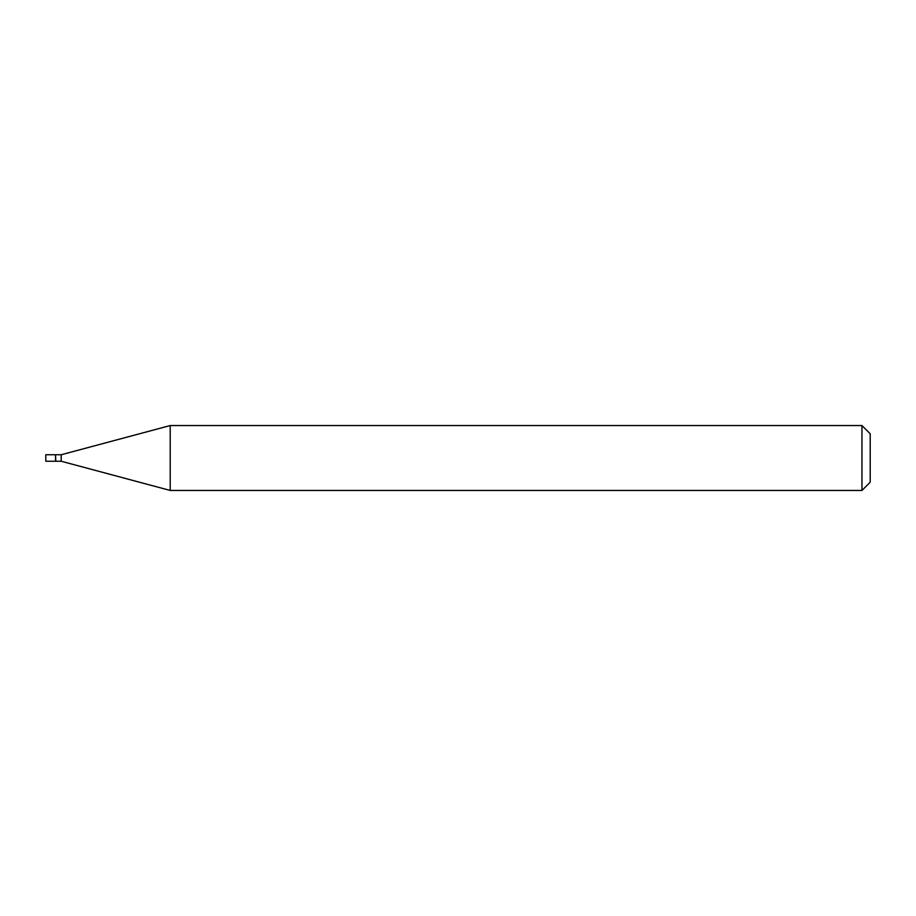 <?xml version="1.0" encoding="UTF-8"?>
<svg xmlns="http://www.w3.org/2000/svg" width="916" height="916" viewBox="0 0 916 916"><rect width="100%" height="100%" fill="white"/><g stroke="black" fill="none" stroke-linecap="round" stroke-linejoin="round"><path stroke-width="1.37" d="M45.8 458L45.8 461.24L55.532 461.24L55.532 454.76L45.8 454.76L45.8 458M55.532 455.034L55.807 461.24L61.189 461.24L170.204 490.449L861.956 490.449L861.956 425.551L170.204 425.551L170.204 490.449M55.807 454.76L61.189 454.76L61.189 461.24M861.956 425.551L870.2 433.795L870.2 482.205L861.956 490.449M61.189 454.76L170.204 425.551"/></g></svg>
